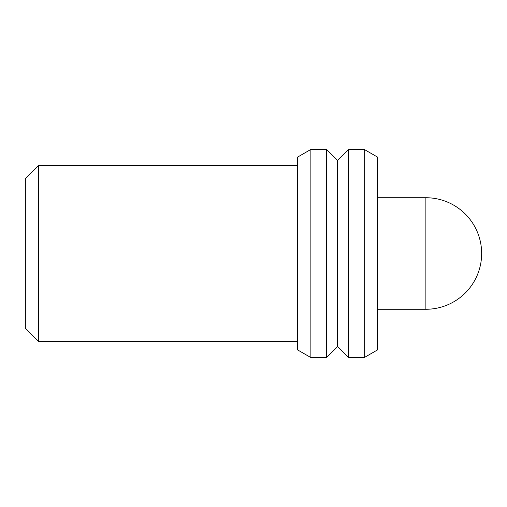 <?xml version="1.0" encoding="UTF-8"?>
<svg xmlns="http://www.w3.org/2000/svg" width="507" height="507" viewBox="0 0 507 507"><rect width="100%" height="100%" fill="white"/><g stroke="black" fill="none" stroke-linecap="round" stroke-linejoin="round"><path stroke-width="0.76" d="M25.35 328.213L25.35 178.787L38.69 165.44L38.69 341.56L25.35 328.213M297.527 165.44L38.69 165.44M297.527 341.56L38.69 341.56M297.527 349.868L297.527 157.132L310.873 149.432L310.873 357.568L297.527 349.868M326.603 149.432L337.554 160.383L337.554 346.617L326.603 357.568L326.603 149.432L310.873 149.432M326.603 357.568L310.873 357.568M337.554 346.617L348.505 357.568L348.505 149.432L337.554 160.383M364.241 149.432L377.582 157.132L377.582 349.868L364.241 357.568L364.241 149.432L348.505 149.432M364.241 357.568L348.505 357.568M377.582 309.27L425.88 309.27L425.88 197.73L377.582 197.73M425.88 309.27A55.77 55.77 0 0 0 481.65 253.5A55.77 55.77 0 0 0 425.88 197.73"/></g></svg>
